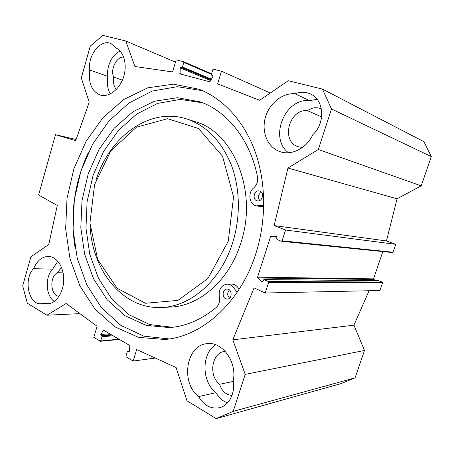 <?xml version="1.0" encoding="UTF-8"?>
<svg xmlns="http://www.w3.org/2000/svg" width="454" height="454" viewBox="0 0 454 454"><rect width="100%" height="100%" fill="white"/><g stroke="black" fill="none" stroke-linecap="round" stroke-linejoin="round"><path stroke-width="0.68" d="M57.823 261.266L52.67 269.12L33.585 268.694C37.115 260.607 42.137 256.51 48.646 256.414C57.045 256.692 64.15 267.701 63.719 280.356C63.395 293.006 55.587 303.976 47.12 304.061L43.102 303.414L51.291 303.164M89.784 70.035C87.338 55.734 100.623 38.704 110.946 43.522L116.184 48.073C124.226 51.96 127.585 65.637 123.301 77.793C119.113 89.994 108.415 97.712 100.101 94.971C91.623 91.203 88.184 82.895 89.784 70.035L107.831 76.374C106.724 83.122 107.53 88.984 110.248 93.967M295.004 93.74C300.446 91.651 305.656 91.748 310.621 94.035C324.173 99.801 325.586 123.267 312.891 134.6C306.711 148.169 291.911 155.711 280.424 151.789C268.178 147.953 261.436 132.909 265.085 118.5C268.592 104.062 281.951 92.724 295.004 93.74L309.69 100.669C284.857 97.565 268.689 138.266 288.5 152.748M198.636 396.592C180.227 382.546 186.202 344.904 207.069 343.684C222.21 341.209 237.277 361.878 233.231 380.94C235.427 393.226 228.884 405.706 219.35 407.754C210.832 409.19 203.931 405.467 198.636 396.592L215.956 392.67C218.845 397.727 222.681 401.132 227.477 402.885M215.661 344.745C201.372 353.604 201.44 381.644 215.956 392.67M79.881 313.623L46.944 315.224L66.136 303.499L97.099 326.295L93.819 337.35L100.448 341.277L102.054 336.743L101.815 335.943L100.992 335.455L100.816 334.513L103.518 330.137L129.515 345.358L129.799 346.016L129.362 351.498L128.959 352.037L127.625 351.413L127.251 351.782L125.951 356.061L126.206 356.889L133.136 361.072L136.648 349.552L176.112 367.547L186.997 400.786L216.183 418.616L233.174 411.386L245.2 374.391L232.817 339.825L254.081 287.915L265.181 293.006L268.609 282.411L268.263 281.503L263.848 279.579L262.849 281.372L261.935 281.684L257.736 277.99L257.537 277.184L270.624 236.5L271.237 236.029L276.605 236.341L277.093 237.266L276.651 238.628L277.008 239.519L281.44 241.278L282.087 240.807L285.583 230.019L274.142 225.57L287.961 168.025L318.316 149.491L331.482 109L322.459 89.103L288.25 80.738L259.671 100.289L217.619 83.888L221.478 71.227L213.476 69.218L212.795 69.723L211.365 74.433L211.609 75.171L212.727 75.466L212.903 76.374L210.094 81.397L209.481 81.726L180.056 73.911L180.215 67.901L180.885 67.243L181.827 67.487L182.474 66.993L183.836 62.419L183.558 61.687L176.163 59.832L172.577 71.925L134.917 66.511L125.775 41.002L175.494 62.09M46.944 315.224L27.325 303.238L22.7 285.872L30.906 256.754L48.726 244.57L57.295 205.458L38.601 195.016L55.502 134.702L75.687 140.672L89.222 102.139L81.306 77.957L90.289 46.081L102.797 35.384L125.775 41.002M255.903 253.457C240.478 302.801 201.78 336.726 164.853 339.479L138.691 337.418L114.975 326.88L95.051 309.168L79.853 285.838L69.956 258.525L65.654 228.85L67.016 198.398L73.911 168.723L86.05 141.33L102.939 117.739L123.851 99.432L147.805 87.821L173.473 84.143L199.21 89.302C222.908 98.541 243.843 120.747 255.034 151.375C266.084 182.048 266.555 220.02 255.903 253.457M43.102 303.414L40.871 303.743C28.466 304.77 23.29 278.858 33.585 268.694M123.63 56.977C116.343 56.778 110.067 69.615 113.693 77.101L122.376 80.176M113.693 77.101C112.961 82.146 113.806 86.3 116.224 89.557M61.466 267.293L57.499 272.752L63.117 272.843M225.263 351.362L224.826 351.407C211.825 352.412 208.165 375.566 219.623 384.294L233.305 381.411M321.404 109.056L320.779 108.744C316.296 106.9 311.875 107.541 307.506 110.668L321.636 116.928M307.506 110.668C288.92 108.58 280.527 141.654 298.255 146.75L302.409 147.493M75.279 248.979C69.78 215.525 74.115 183.399 88.275 152.601M202.615 90.715L177.366 86.691L152.362 91.038L129.135 102.876L108.92 121.036L92.633 144.179L80.954 170.903L74.337 199.783L73.066 229.389L77.248 258.264L86.828 284.902L101.52 307.772L120.798 325.348L143.776 336.153L169.211 338.945M375.135 280.606L373.511 278.87L382.836 251.584M55.502 134.702L76.107 139.474M52.67 269.12C44.73 277.002 45.655 296.048 54.355 301.416M57.499 272.752C49.185 276.446 50.383 295.673 59.037 296.314M317.085 99.261L309.69 100.669M219.623 384.294C221.887 391.2 226.007 394.906 231.983 395.411M120.134 51.109C112.166 54.384 106.293 66.59 107.831 76.374M392.426 252.543L393.056 252.231L395.769 244.343L386.468 240.955L397.063 198.795L421.216 185.856L431.3 156.579L423.957 141.699L322.459 89.103M265.181 293.006L379.907 290.509L382.58 282.723L382.285 282.053L378.505 280.674M216.183 418.616L341.13 383.585L355.068 377.859L364.511 350.454L353.944 325.172L369.062 290.747M270.317 93.002L221.478 71.227M155.251 358.036L133.136 361.072M233.174 411.386L355.068 377.859M245.2 374.391L364.511 350.454M232.817 339.825L353.944 325.172M285.583 230.019L395.769 244.343M274.142 225.57L386.468 240.955M287.961 168.025L397.063 198.795M318.316 149.491L421.216 185.856M331.482 109L431.3 156.579M228.277 241.165L207.983 278.461L177.962 300.383L145.428 303.272L117.075 288.222L97.689 259.512L89.926 222.92L94.574 184.636L110.867 150.779L136.529 127.148L167.628 118.704L198.534 128.522L222.551 156.25L233.549 196.871L228.277 241.165M229.406 289.936C227.108 292.716 227.165 295.441 229.576 298.125M225.666 298.715C221.546 296.995 222.772 288.858 227.119 289.096C232.329 288.829 232.482 299.197 227.255 299.067L225.666 298.715M261.385 192.173C258.212 194.443 257.651 197.235 259.705 200.549M256.782 200.708C251.862 199.158 254.376 189.653 259.365 190.975C264.71 191.866 262.622 202.143 257.356 200.872L256.782 200.708M263.763 205.236L256.516 205.844C249.252 204.907 247.402 192.604 253.758 187.837C256.941 184.931 258.195 181.259 257.52 176.827C250.16 139.684 227.216 111.355 200.413 101.917L177.401 97.718L154.456 101.225L133.022 111.718L114.277 128.142L99.12 149.287L88.218 173.837L82.021 200.452L80.812 227.76L84.688 254.371L93.581 278.852L107.195 299.776L124.998 315.717L146.137 325.359L169.421 327.589C185.805 326.381 201.394 319.684 216.183 307.506C219.083 304.759 220.128 301.172 219.316 296.734C218.533 289.38 221.16 285.174 227.199 284.119C229.423 284.176 231.341 285.152 232.959 287.036L237.232 292.206M202.796 102.831L180.107 99.409L157.606 103.398L136.677 114.073L118.409 130.423L103.671 151.29L93.093 175.409L87.106 201.502L85.971 228.249L89.784 254.319L98.473 278.347L111.758 298.959L129.135 314.798L149.786 324.593L172.594 327.289M263.734 206.598L260.914 206.621L256.516 205.844M231.688 284.113L231.807 284.113C234.02 284.17 235.927 285.135 237.533 287.002L239.275 289.102M96.163 179.574C109.72 136.648 149.735 106.701 186.872 119.005L195.186 121.683C233.498 132.018 258.184 191.679 240.773 243.134C229.139 280.85 198.653 306.643 169.722 307.091L162.038 307.437M186.872 119.005C206.491 125.696 221.263 140.916 231.188 164.677C240.087 187.865 240.762 216.847 232.732 242.425C220.945 280.81 190.141 307.04 160.988 307.483C122.115 309.185 91.736 269.824 90.034 225.048M270.624 236.5L277.105 237.215M257.537 277.184L373.511 278.87M183.609 61.71L211.57 73.775L183.66 61.733M211.411 74.286L183.836 62.419M211.36 79.138L182.474 66.993M211.031 79.717L181.827 67.487M210.968 79.836L180.885 67.243M210.565 80.551L180.215 67.901M183.183 74.745L179.79 73.366M129.174 351.929L128.732 351.986M129.379 351.283L127.852 351.464M118.988 339.166L100.811 340.914M113.177 335.75L102.054 336.743M111.985 335.052L101.815 335.943M111.168 334.57L100.992 335.455M109.777 333.752L100.816 334.513M103.915 330.308L103.206 330.364M268.609 282.411L382.58 282.723M268.263 281.503L382.285 282.053M264.052 279.624L378.846 280.674M261.935 281.684L262.645 281.684M257.736 277.99L373.682 279.465M271.237 236.029L277.053 236.676M282.087 240.807L393.056 252.231M258.769 205.895L263.15 206.672M232.959 287.036L237.533 287.002M164.853 339.479L166.522 339.303M219.35 407.754L219.804 407.635M129.39 351.203L127.625 351.413M119.453 339.439L100.448 341.277M263.848 279.579L378.681 280.64M281.44 241.278L392.54 252.572M169.421 327.589L170.846 327.47M227.199 284.119L231.807 284.113"/></g></svg>
